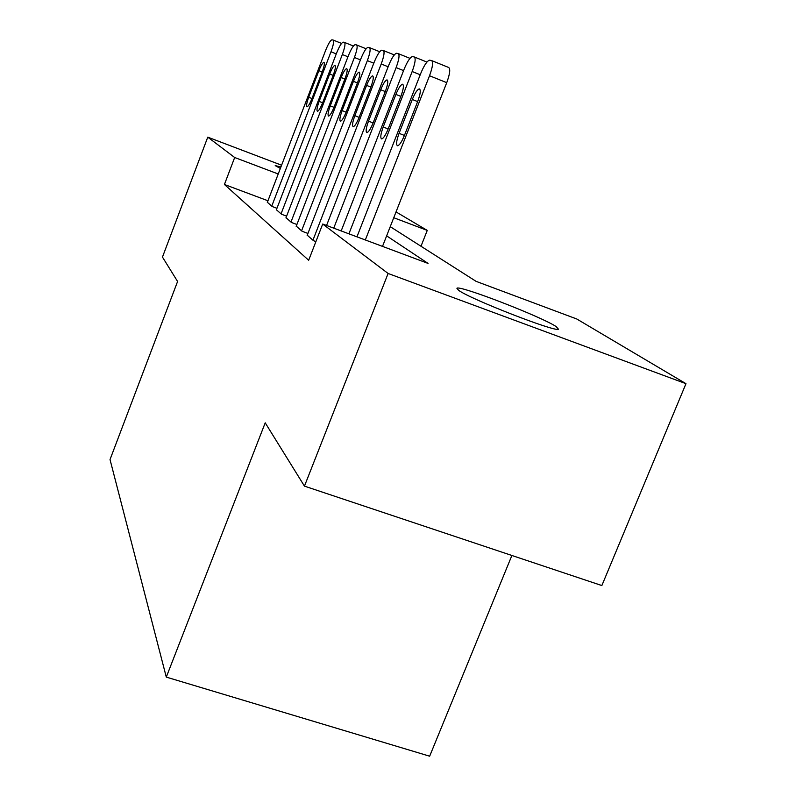 <?xml version="1.0" encoding="UTF-8"?>
<svg xmlns="http://www.w3.org/2000/svg" width="796" height="796" viewBox="0 0 796 796"><rect width="100%" height="100%" fill="white"/><g stroke="black" fill="none" stroke-linecap="round" stroke-linejoin="round"><path stroke-width="1.19" d="M458.635 290.331L456.894 288.251C458.993 284.819 540.783 316.4 556.076 326.519L558.493 329.255C555.439 332.29 470.137 299.047 458.635 290.331M280.361 168.454L275.217 165.608L280.928 166.951M511.888 555.479L429.661 756.2L166.294 677.107L110.027 459.561L177.588 281.476L162.464 257.078L207.766 137.151L281.595 165.22M396.03 211.915L427.253 230.402L393.751 217.726M420.994 246.262L427.253 230.402M390.249 226.671L476.088 281.356L576.762 318.987L685.973 383.682L388.11 273.476L322.708 224.034L428.039 263.406L386.637 235.855M388.11 273.476L304.45 486.127L601.856 585.558L685.973 383.682M307.246 235.208L313.525 240.7L315.903 241.586M296.261 226.154L302.122 231.278L307.933 233.437M286.003 217.686L291.485 222.472L296.908 224.492M276.391 209.746L281.535 214.243L286.6 216.134M267.963 200.771L224.422 184.483L308.669 260.262L322.708 224.034M267.376 202.303L272.202 206.522L276.958 208.293M304.45 486.127L265.217 422.835L166.294 677.107M224.422 184.483L234.671 157.499L207.766 137.151M278.232 173.986L234.671 157.499M267.307 202.473L325.594 50.456C328.221 43.939 330.34 40.387 331.942 39.8L333.116 40.039C334.191 40.994 333.484 44.904 330.997 51.77L271.744 206.144M318.888 70.675C320.957 65.541 322.629 62.735 323.902 62.257C324.858 62.874 324.32 66.028 322.271 71.72L311.972 98.555C309.952 103.57 308.321 106.326 307.077 106.803C306.082 106.196 306.629 103.012 308.699 97.241L318.888 70.675L322.171 71.978M276.321 209.935L336.569 53.123C339.285 46.407 341.494 42.745 343.195 42.148L344.449 42.397C345.603 43.392 344.897 47.442 342.33 54.526L281.048 213.845M329.663 73.998C331.803 68.705 333.544 65.819 334.897 65.332C335.932 65.968 335.385 69.222 333.265 75.113L322.619 102.803C320.529 107.967 318.828 110.803 317.514 111.291C316.45 110.674 316.987 107.38 319.136 101.41L329.663 73.998L333.156 75.381M285.933 217.875L348.27 55.969C351.086 49.044 353.394 45.273 355.195 44.646L356.538 44.914C357.782 45.959 357.076 50.138 354.419 57.471L290.968 222.054M341.156 77.54C343.365 72.088 345.185 69.113 346.618 68.605C347.733 69.262 347.195 72.635 344.996 78.724L333.972 107.341C331.813 112.654 330.041 115.569 328.649 116.087C327.494 115.45 328.032 112.037 330.25 105.858L341.156 77.54L344.887 79.023M296.182 226.363L360.777 59.013C363.682 51.859 366.1 47.969 368.021 47.322L369.463 47.611C370.807 48.695 370.1 53.033 367.354 60.615L301.575 230.82M353.434 81.331C355.722 75.7 357.623 72.625 359.145 72.108C360.359 72.784 359.822 76.277 357.543 82.595L346.111 112.186C343.882 117.669 342.031 120.674 340.549 121.211C339.295 120.554 339.832 117.022 342.131 110.604L353.434 81.331L357.424 82.913M307.156 235.437L374.16 62.267C377.185 54.884 379.712 50.854 381.762 50.188L383.314 50.496C384.767 51.64 384.06 56.138 381.214 63.988L312.937 240.213M366.588 85.381C368.956 79.58 370.946 76.396 372.568 75.859C373.881 76.555 373.354 80.187 370.996 86.744L359.115 117.39C356.817 123.032 354.877 126.136 353.305 126.693C351.941 126.027 352.459 122.355 354.857 115.679L366.588 85.381L370.856 87.082M326.559 225.477L388.528 65.769C391.662 58.128 394.328 53.959 396.517 53.262L398.199 53.601C399.761 54.795 399.075 59.461 396.119 67.61L333.733 228.163M380.697 89.739C383.155 83.739 385.254 80.446 386.985 79.879C388.408 80.605 387.891 84.376 385.433 91.192L373.095 122.972C370.707 128.793 368.677 131.997 366.996 132.594C365.513 131.897 366.021 128.086 368.508 121.141L380.697 89.739L385.294 91.56M341.185 230.939L403.99 69.531C407.254 61.62 410.059 57.302 412.408 56.576L414.228 56.944C415.93 58.198 415.243 63.053 412.169 71.521L348.917 233.835M395.891 94.416C398.448 88.217 400.657 84.814 402.507 84.217C404.06 84.963 403.562 88.893 401.005 95.998L388.15 128.982C385.672 134.992 383.543 138.305 381.742 138.932C380.12 138.225 380.607 134.255 383.204 127.012L395.891 94.416L400.846 96.386M356.956 236.84L420.676 73.59C424.079 65.391 427.044 60.904 429.571 60.158L431.541 60.556C433.402 61.869 432.725 66.944 429.532 75.749L365.324 239.964M382.508 246.392L446.745 82.665L429.532 75.749M412.288 99.48C414.945 93.052 417.273 89.53 419.263 88.903C420.965 89.669 420.487 93.759 417.81 101.182L404.408 135.479C401.841 141.688 399.592 145.121 397.662 145.777C395.881 145.061 396.348 140.912 399.065 133.34L412.288 99.48L417.651 101.599M431.83 60.665L448.626 67.461C450.566 68.814 449.929 73.879 446.745 82.665M336.28 53.879L330.997 51.77M341.554 43.422L333.245 40.089M308.699 97.241L311.982 98.525M347.961 56.775L342.33 54.526M353.434 46.009L344.598 42.457M319.136 101.41L322.619 102.774M360.439 59.879L354.419 57.471M366.12 48.775L356.698 44.984M330.25 105.858L333.982 107.311M373.802 63.202L367.354 60.615M379.702 51.73L369.642 47.69M342.131 110.604L346.121 112.156M388.14 66.764L381.214 63.988M394.289 54.924L383.523 50.586M354.857 115.679L359.135 117.36M403.572 70.605L396.119 67.61M409.98 58.357L398.428 53.69M368.508 121.141L373.105 122.932M420.228 74.754L412.169 71.521M426.915 62.068L414.477 57.043M383.204 127.012L388.159 128.942M399.065 133.34L404.428 135.439M419.263 88.903L419.8 89.112"/></g></svg>
